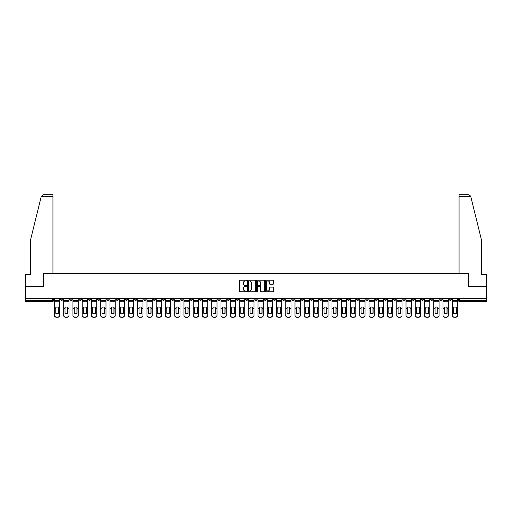 <?xml version="1.0" encoding="UTF-8"?>
<svg xmlns="http://www.w3.org/2000/svg" width="512" height="512" viewBox="0 0 512 512"><rect width="100%" height="100%" fill="white"/><g stroke="black" fill="none" stroke-linecap="round" stroke-linejoin="round"><path stroke-width="0.77" d="M246.509 280.563A0.41 0.41 0 0 0 246.106 280.16L239.917 280.16A0.582 0.582 0 0 0 239.334 280.742L239.334 291.219A0.582 0.582 0 0 0 239.917 291.802L246.106 291.802A0.41 0.41 0 0 0 246.509 291.392A0.41 0.41 0 0 0 246.106 290.982L245.306 290.982A1.862 1.862 0 0 1 243.443 289.12L243.443 288.25A1.862 1.862 0 0 1 245.306 286.387L246.106 286.387A0.41 0.41 0 0 0 246.509 285.978A0.41 0.41 0 0 0 246.106 285.574L245.306 285.574A1.862 1.862 0 0 1 243.443 283.706L243.443 282.835A1.862 1.862 0 0 1 245.306 280.973L246.106 280.973A0.41 0.41 0 0 0 246.509 280.563M365.83 298.49L365.83 299.142L368.205 299.142A1.184 1.184 0 0 1 367.021 300.333A1.184 1.184 0 0 1 365.83 299.142L365.83 298.49M310.323 298.49L310.323 299.142L312.698 299.142A1.184 1.184 0 0 1 311.507 300.333A1.184 1.184 0 0 1 310.323 299.142L310.323 298.49M301.069 298.49L301.069 299.142L303.443 299.142A1.184 1.184 0 0 1 302.259 300.333A1.184 1.184 0 0 1 301.069 299.142L301.069 298.49M245.562 298.49L245.562 299.142L247.936 299.142A1.184 1.184 0 0 1 246.746 300.333A1.184 1.184 0 0 1 245.562 299.142L245.562 298.49M236.314 298.49L236.314 299.142L238.682 299.142A1.184 1.184 0 0 1 237.498 300.333A1.184 1.184 0 0 1 236.314 299.142L236.314 298.49M227.059 298.49L227.059 299.142L229.434 299.142A1.184 1.184 0 0 1 228.243 300.333A1.184 1.184 0 0 1 227.059 299.142L227.059 298.49M208.557 298.49L208.557 299.142L210.931 299.142A1.184 1.184 0 0 1 209.741 300.333A1.184 1.184 0 0 1 208.557 299.142L208.557 298.49M190.054 299.142L190.054 298.49L190.054 299.142A1.184 1.184 0 0 0 191.238 300.333A1.184 1.184 0 0 1 190.054 299.142L192.422 299.142A1.184 1.184 0 0 1 191.238 300.333A1.184 1.184 0 0 0 192.422 299.142L192.422 298.49L192.422 299.142M180.8 299.142L180.8 298.49L180.8 299.142A1.184 1.184 0 0 0 181.99 300.333A1.184 1.184 0 0 1 180.8 299.142L183.174 299.142A1.184 1.184 0 0 1 181.99 300.333M171.552 299.142L171.552 298.49L171.552 299.142A1.184 1.184 0 0 0 172.736 300.333A1.184 1.184 0 0 1 171.552 299.142L173.92 299.142A1.184 1.184 0 0 1 172.736 300.333A1.184 1.184 0 0 0 173.92 299.142L173.92 298.49L173.92 299.142M162.298 298.49L162.298 299.142L164.672 299.142A1.184 1.184 0 0 1 163.482 300.333A1.184 1.184 0 0 1 162.298 299.142L162.298 298.49M153.05 298.49L153.05 299.142L155.418 299.142A1.184 1.184 0 0 1 154.234 300.333A1.184 1.184 0 0 1 153.05 299.142L153.05 298.49M143.795 298.49L143.795 299.142L146.17 299.142A1.184 1.184 0 0 1 144.979 300.333A1.184 1.184 0 0 1 143.795 299.142L143.795 298.49M134.541 299.142L134.541 298.49L134.541 299.142A1.184 1.184 0 0 0 135.731 300.333A1.184 1.184 0 0 1 134.541 299.142L136.915 299.142A1.184 1.184 0 0 1 135.731 300.333M116.038 299.142L116.038 298.49L116.038 299.142A1.184 1.184 0 0 0 117.229 300.333A1.184 1.184 0 0 1 116.038 299.142L118.413 299.142A1.184 1.184 0 0 1 117.229 300.333A1.184 1.184 0 0 0 118.413 299.142L118.413 298.49L118.413 299.142M106.79 299.142L106.79 298.49L106.79 299.142A1.184 1.184 0 0 0 107.974 300.333A1.184 1.184 0 0 1 106.79 299.142L109.158 299.142A1.184 1.184 0 0 1 107.974 300.333A1.184 1.184 0 0 0 109.158 299.142L109.158 298.49L109.158 299.142M97.536 299.142L97.536 298.49L97.536 299.142A1.184 1.184 0 0 0 98.72 300.333A1.184 1.184 0 0 1 97.536 299.142L99.91 299.142A1.184 1.184 0 0 1 98.72 300.333A1.184 1.184 0 0 0 99.91 299.142L99.91 298.49L99.91 299.142M88.288 299.142L88.288 298.49L88.288 299.142A1.184 1.184 0 0 0 89.472 300.333A1.184 1.184 0 0 1 88.288 299.142L90.656 299.142A1.184 1.184 0 0 1 89.472 300.333M79.034 299.142L79.034 298.49L79.034 299.142A1.184 1.184 0 0 0 80.218 300.333A1.184 1.184 0 0 1 79.034 299.142L81.408 299.142A1.184 1.184 0 0 1 80.218 300.333A1.184 1.184 0 0 0 81.408 299.142L81.408 298.49L81.408 299.142M69.779 299.142L69.779 298.49L69.779 299.142A1.184 1.184 0 0 0 70.97 300.333A1.184 1.184 0 0 1 69.779 299.142L72.154 299.142A1.184 1.184 0 0 1 70.97 300.333A1.184 1.184 0 0 0 72.154 299.142L72.154 298.49L72.154 299.142M273.011 284.262A0.582 0.582 0 0 0 273.594 283.68L273.594 280.742A0.582 0.582 0 0 0 273.011 280.16L266.144 280.16A0.582 0.582 0 0 0 265.562 280.742L265.562 291.219A0.582 0.582 0 0 0 266.144 291.802L273.011 291.802A0.582 0.582 0 0 0 273.594 291.219L273.594 287.667A0.582 0.582 0 0 0 273.011 287.085L270.074 287.085A0.582 0.582 0 0 0 269.491 287.667L269.491 289.427A1.555 1.555 0 0 1 267.936 290.982A1.555 1.555 0 0 1 266.374 289.427L266.374 282.528A1.555 1.555 0 0 1 267.936 280.973A1.555 1.555 0 0 1 269.491 282.528L269.491 283.68A0.582 0.582 0 0 0 270.074 284.262L273.011 284.262M41.235 196.544L43.066 194.765L52.941 194.765L52.941 196.544L41.235 196.544L30.701 239.245L30.701 274.234L25.6 274.234L25.6 286.688L43.27 286.688L43.27 273.466L468.73 273.466L468.73 286.688L486.4 286.688L486.4 298.49L25.6 298.49L25.6 300.333L53.651 300.333L53.651 298.49M25.6 286.688L25.6 298.49M255.488 280.742A0.582 0.582 0 0 0 254.906 280.16L248.038 280.16A0.582 0.582 0 0 0 247.456 280.742L247.456 291.219A0.582 0.582 0 0 0 248.038 291.802L254.906 291.802A0.582 0.582 0 0 0 255.488 291.219L255.488 280.742M257.094 280.16L263.962 280.16A0.582 0.582 0 0 1 264.544 280.742L264.544 291.219A0.582 0.582 0 0 1 263.962 291.802L261.018 291.802A0.582 0.582 0 0 1 260.442 291.219L260.442 286.97A0.582 0.582 0 0 0 259.859 286.387L257.907 286.387A0.582 0.582 0 0 0 257.325 286.97L257.325 291.392A0.41 0.41 0 0 1 256.915 291.802A0.41 0.41 0 0 1 256.512 291.392L256.512 280.742A0.582 0.582 0 0 1 257.094 280.16M458.349 298.49L458.349 300.333L486.4 300.333L486.4 301.517L459.533 301.517A1.184 1.184 0 0 1 458.349 300.333M486.4 298.49L486.4 300.333M53.651 300.333A1.184 1.184 0 0 1 52.467 301.517L25.6 301.517L25.6 300.333M451.469 298.49L451.469 299.142A1.184 1.184 0 0 1 450.285 300.333A1.184 1.184 0 0 1 449.094 299.142L451.469 299.142M449.094 298.49L449.094 299.142M442.221 298.49L442.221 299.142A1.184 1.184 0 0 1 441.03 300.333A1.184 1.184 0 0 1 439.846 299.142A1.184 1.184 0 0 0 441.03 300.333A1.184 1.184 0 0 0 442.221 299.142L439.846 299.142L439.846 298.49M432.966 298.49L432.966 299.142A1.184 1.184 0 0 1 431.782 300.333A1.184 1.184 0 0 1 430.592 299.142L432.966 299.142M430.592 298.49L430.592 299.142M423.712 298.49L423.712 299.142A1.184 1.184 0 0 1 422.528 300.333A1.184 1.184 0 0 1 421.344 299.142L423.712 299.142M421.344 298.49L421.344 299.142M414.464 299.142L414.464 298.49L414.464 299.142A1.184 1.184 0 0 1 413.28 300.333A1.184 1.184 0 0 1 412.09 299.142L414.464 299.142A1.184 1.184 0 0 1 413.28 300.333M412.09 298.49L412.09 299.142M405.21 298.49L405.21 299.142A1.184 1.184 0 0 1 404.026 300.333A1.184 1.184 0 0 1 402.842 299.142A1.184 1.184 0 0 0 404.026 300.333M402.842 298.49L402.842 299.142L405.21 299.142M395.962 298.49L395.962 299.142A1.184 1.184 0 0 1 394.771 300.333A1.184 1.184 0 0 1 393.587 299.142L395.962 299.142A1.184 1.184 0 0 1 394.771 300.333M393.587 298.49L393.587 299.142M386.707 298.49L386.707 299.142A1.184 1.184 0 0 1 385.523 300.333A1.184 1.184 0 0 1 384.339 299.142A1.184 1.184 0 0 0 385.523 300.333M384.339 298.49L384.339 299.142L386.707 299.142M377.459 298.49L377.459 299.142A1.184 1.184 0 0 1 376.269 300.333A1.184 1.184 0 0 1 375.085 299.142L377.459 299.142M375.085 298.49L375.085 299.142M368.205 298.49L368.205 299.142A1.184 1.184 0 0 1 367.021 300.333M358.95 298.49L358.95 299.142A1.184 1.184 0 0 1 357.766 300.333A1.184 1.184 0 0 1 356.582 299.142L358.95 299.142M356.582 298.49L356.582 299.142M349.702 298.49L349.702 299.142A1.184 1.184 0 0 1 348.518 300.333A1.184 1.184 0 0 1 347.328 299.142L349.702 299.142M347.328 298.49L347.328 299.142M340.448 298.49L340.448 299.142A1.184 1.184 0 0 1 339.264 300.333A1.184 1.184 0 0 1 338.08 299.142A1.184 1.184 0 0 0 339.264 300.333M338.08 298.49L338.08 299.142L340.448 299.142M331.2 298.49L331.2 299.142A1.184 1.184 0 0 1 330.01 300.333A1.184 1.184 0 0 1 328.826 299.142L331.2 299.142M328.826 298.49L328.826 299.142M321.946 298.49L321.946 299.142A1.184 1.184 0 0 1 320.762 300.333A1.184 1.184 0 0 1 319.578 299.142L321.946 299.142M319.578 298.49L319.578 299.142M312.698 298.49L312.698 299.142M303.443 298.49L303.443 299.142L303.443 298.49M294.195 298.49L294.195 299.142A1.184 1.184 0 0 1 293.005 300.333A1.184 1.184 0 0 1 291.821 299.142L294.195 299.142M291.821 298.49L291.821 299.142M284.941 298.49L284.941 299.142A1.184 1.184 0 0 1 283.757 300.333A1.184 1.184 0 0 1 282.566 299.142L284.941 299.142M282.566 298.49L282.566 299.142M275.686 298.49L275.686 299.142A1.184 1.184 0 0 1 274.502 300.333A1.184 1.184 0 0 1 273.318 299.142L275.686 299.142M273.318 298.49L273.318 299.142M266.438 298.49L266.438 299.142A1.184 1.184 0 0 1 265.254 300.333A1.184 1.184 0 0 1 264.064 299.142L266.438 299.142M264.064 298.49L264.064 299.142M257.184 298.49L257.184 299.142A1.184 1.184 0 0 1 256 300.333A1.184 1.184 0 0 1 254.816 299.142L257.184 299.142M254.816 298.49L254.816 299.142M247.936 298.49L247.936 299.142A1.184 1.184 0 0 1 246.746 300.333M238.682 298.49L238.682 299.142M229.434 299.142L229.434 298.49L229.434 299.142A1.184 1.184 0 0 1 228.243 300.333M220.179 298.49L220.179 299.142A1.184 1.184 0 0 1 218.995 300.333A1.184 1.184 0 0 1 217.805 299.142A1.184 1.184 0 0 0 218.995 300.333A1.184 1.184 0 0 0 220.179 299.142L217.805 299.142L217.805 298.49M210.931 299.142L210.931 298.49L210.931 299.142A1.184 1.184 0 0 1 209.741 300.333M201.677 298.49L201.677 299.142A1.184 1.184 0 0 1 200.493 300.333A1.184 1.184 0 0 1 199.302 299.142A1.184 1.184 0 0 0 200.493 300.333M199.302 298.49L199.302 299.142L201.677 299.142M183.174 298.49L183.174 299.142L183.174 298.49M164.672 299.142L164.672 298.49L164.672 299.142A1.184 1.184 0 0 1 163.482 300.333M155.418 299.142L155.418 298.49L155.418 299.142A1.184 1.184 0 0 1 154.234 300.333M146.17 299.142L146.17 298.49L146.17 299.142A1.184 1.184 0 0 1 144.979 300.333M136.915 298.49L136.915 299.142L136.915 298.49M127.661 299.142L127.661 298.49L127.661 299.142A1.184 1.184 0 0 1 126.477 300.333A1.184 1.184 0 0 1 125.293 299.142L127.661 299.142A1.184 1.184 0 0 1 126.477 300.333M125.293 298.49L125.293 299.142M90.656 298.49L90.656 299.142L90.656 298.49M62.906 298.49L62.906 299.142A1.184 1.184 0 0 1 61.715 300.333A1.184 1.184 0 0 1 60.531 299.142A1.184 1.184 0 0 0 61.715 300.333A1.184 1.184 0 0 0 62.906 299.142L62.906 298.49M60.531 298.49L60.531 299.142L62.906 299.142M248.678 280.973A0.41 0.41 0 0 0 248.275 281.382L248.275 290.579A0.41 0.41 0 0 0 248.678 290.982L249.523 290.982A1.862 1.862 0 0 0 251.386 289.12L251.386 282.835A1.862 1.862 0 0 0 249.523 280.973L248.678 280.973M260.442 282.56A1.555 1.555 0 0 0 258.88 280.998A1.555 1.555 0 0 0 257.325 282.56L257.325 284.992A0.582 0.582 0 0 0 257.907 285.574L259.859 285.574A0.582 0.582 0 0 0 260.442 284.992L260.442 282.56M58.426 313.395L58.426 307.264M57.088 307.066A3.68 3.238 180 0 1 58.426 307.302M54.451 308.915L54.451 315.302A1.779 1.69 0 0 0 56.23 316.986L57.952 316.986A1.779 1.69 0 0 0 59.731 315.302L59.731 315.546A1.779 1.69 180 0 1 57.952 317.235L57.952 316.986M57.088 313.613A3.68 3.488 180 0 0 58.426 313.35M58.541 308.672L58.541 307.302A3.68 3.238 180 0 0 57.152 307.066A3.68 3.238 180 0 0 55.757 307.302L55.757 313.35A3.68 3.488 180 0 0 58.541 313.35L58.541 308.672L59.731 308.672L59.731 315.546M59.731 298.49L59.731 308.672M54.451 298.49L54.451 315.546A1.779 1.69 180 0 0 56.23 317.235L57.952 317.235M67.68 313.395L67.68 307.264M66.342 307.066A3.68 3.238 180 0 1 67.68 307.302M63.706 308.915L63.706 315.302A1.779 1.69 0 0 0 65.485 316.986L67.2 316.986A1.779 1.69 0 0 0 68.979 315.302L68.979 315.546A1.779 1.69 180 0 1 67.2 317.235L67.2 316.986M66.342 313.613A3.68 3.488 180 0 0 67.68 313.35M76.928 313.395L76.928 307.264M75.597 307.066A3.68 3.238 180 0 1 76.928 307.302M72.954 308.915L72.954 315.302A1.779 1.69 0 0 0 74.733 316.986L76.454 316.986A1.779 1.69 0 0 0 78.234 315.302L78.234 315.546A1.779 1.69 180 0 1 76.454 317.235L76.454 316.986M75.597 313.613A3.68 3.488 180 0 0 76.928 313.35M52.941 273.466L52.941 196.544M43.213 286.688L43.27 273.466M486.4 286.688L486.4 274.234L481.299 274.234L481.299 239.245L470.662 196.122L468.934 194.765L459.059 194.765L468.934 194.765M459.059 273.466L459.059 194.765M468.787 286.688L468.73 273.466M67.795 308.672L67.795 307.302A3.68 3.238 180 0 0 66.4 307.066A3.68 3.238 180 0 0 65.011 307.302L65.011 313.35A3.68 3.488 180 0 0 67.795 313.35L67.795 308.672L68.979 308.672L68.979 315.546M68.979 298.49L68.979 308.672M63.706 298.49L63.706 315.546A1.779 1.69 180 0 0 65.485 317.235L67.2 317.235M77.05 308.672L77.05 307.302A3.68 3.238 180 0 0 75.654 307.066A3.68 3.238 180 0 0 74.259 307.302L74.259 313.35A3.68 3.488 180 0 0 77.05 313.35L77.05 308.672L78.234 308.672L78.234 315.546M78.234 298.49L78.234 308.672M72.954 298.49L72.954 315.546A1.779 1.69 180 0 0 74.733 317.235L76.454 317.235M86.182 313.395L86.182 307.264M84.845 307.066A3.68 3.238 180 0 1 86.182 307.302M82.208 308.915L82.208 315.302A1.779 1.69 0 0 0 83.987 316.986L85.709 316.986A1.779 1.69 0 0 0 87.482 315.302L87.482 315.546A1.779 1.69 180 0 1 85.709 317.235L85.709 316.986M84.845 313.613A3.68 3.488 180 0 0 86.182 313.35M95.43 313.395L95.43 307.264M94.099 307.066A3.68 3.238 180 0 1 95.43 307.302M91.456 308.915L91.456 315.302A1.779 1.69 0 0 0 93.235 316.986L94.957 316.986A1.779 1.69 0 0 0 96.736 315.302L96.736 315.546A1.779 1.69 180 0 1 94.957 317.235L94.957 316.986M94.099 313.613A3.68 3.488 180 0 0 95.43 313.35M104.685 313.395L104.685 307.264M103.347 307.066A3.68 3.238 180 0 1 104.685 307.302M100.71 308.915L100.71 315.302A1.779 1.69 0 0 0 102.49 316.986L104.211 316.986A1.779 1.69 0 0 0 105.99 315.302L105.99 315.546A1.779 1.69 180 0 1 104.211 317.235L104.211 316.986M103.347 313.613A3.68 3.488 180 0 0 104.685 313.35M86.298 308.672L86.298 307.302A3.68 3.238 180 0 0 84.902 307.066A3.68 3.238 180 0 0 83.514 307.302L83.514 313.35A3.68 3.488 180 0 0 86.298 313.35L86.298 308.672L87.482 308.672L87.482 315.546M87.482 298.49L87.482 308.672M82.208 298.49L82.208 315.546A1.779 1.69 180 0 0 83.987 317.235L85.709 317.235M95.552 308.672L95.552 307.302A3.68 3.238 180 0 0 94.157 307.066A3.68 3.238 180 0 0 92.762 307.302L92.762 313.35A3.68 3.488 180 0 0 95.552 313.35L95.552 308.672L96.736 308.672L96.736 315.546M96.736 298.49L96.736 308.672M91.456 298.49L91.456 315.546A1.779 1.69 180 0 0 93.235 317.235L94.957 317.235M104.8 308.672L104.8 307.302A3.68 3.238 180 0 0 103.411 307.066A3.68 3.238 180 0 0 102.016 307.302L102.016 313.35A3.68 3.488 180 0 0 104.8 313.35L104.8 308.672L105.99 308.672L105.99 315.546M105.99 298.49L105.99 308.672M100.71 298.49L100.71 315.546A1.779 1.69 180 0 0 102.49 317.235L104.211 317.235M113.933 313.395L113.933 307.264M112.602 307.066A3.68 3.238 180 0 1 113.933 307.302M109.958 308.915L109.958 315.302A1.779 1.69 0 0 0 111.738 316.986L113.459 316.986A1.779 1.69 0 0 0 115.238 315.302L115.238 315.546A1.779 1.69 180 0 1 113.459 317.235L113.459 316.986M112.602 313.613A3.68 3.488 180 0 0 113.933 313.35M114.054 308.672L114.054 307.302A3.68 3.238 180 0 0 112.659 307.066A3.68 3.238 180 0 0 111.264 307.302L111.264 313.35A3.68 3.488 180 0 0 114.054 313.35L114.054 308.672L115.238 308.672L115.238 315.546M115.238 298.49L115.238 308.672M109.958 298.49L109.958 315.546A1.779 1.69 180 0 0 111.738 317.235L113.459 317.235M123.187 313.395L123.187 307.264M121.85 307.066A3.68 3.238 180 0 1 123.187 307.302M119.213 308.915L119.213 315.302A1.779 1.69 0 0 0 120.992 316.986L122.714 316.986A1.779 1.69 0 0 0 124.493 315.302L124.493 315.546A1.779 1.69 180 0 1 122.714 317.235L122.714 316.986M121.85 313.613A3.68 3.488 180 0 0 123.187 313.35M123.302 308.672L123.302 307.302A3.68 3.238 180 0 0 121.914 307.066A3.68 3.238 180 0 0 120.518 307.302L120.518 313.35A3.68 3.488 180 0 0 123.302 313.35L123.302 308.672L124.493 308.672L124.493 315.546M124.493 298.49L124.493 308.672M119.213 298.49L119.213 315.546A1.779 1.69 180 0 0 120.992 317.235L122.714 317.235M132.435 313.395L132.435 307.264M131.104 307.066A3.68 3.238 180 0 1 132.435 307.302M128.467 308.915L128.467 315.302A1.779 1.69 0 0 0 130.246 316.986L131.962 316.986A1.779 1.69 0 0 0 133.741 315.302L133.741 315.546A1.779 1.69 180 0 1 131.962 317.235L131.962 316.986M131.104 313.613A3.68 3.488 180 0 0 132.435 313.35M132.557 308.672L132.557 307.302A3.68 3.238 180 0 0 131.162 307.066A3.68 3.238 180 0 0 129.766 307.302L129.766 313.35A3.68 3.488 180 0 0 132.557 313.35L132.557 308.672L133.741 308.672L133.741 315.546M133.741 298.49L133.741 308.672M128.467 298.49L128.467 315.546A1.779 1.69 180 0 0 130.246 317.235L131.962 317.235M141.69 313.395L141.69 307.264M140.358 307.066A3.68 3.238 180 0 1 141.69 307.302M137.715 308.915L137.715 315.302A1.779 1.69 0 0 0 139.494 316.986L141.216 316.986A1.779 1.69 0 0 0 142.995 315.302L142.995 315.546A1.779 1.69 180 0 1 141.216 317.235L141.216 316.986M140.358 313.613A3.68 3.488 180 0 0 141.69 313.35M141.811 308.672L141.811 307.302A3.68 3.238 180 0 0 140.416 307.066A3.68 3.238 180 0 0 139.021 307.302L139.021 313.35A3.68 3.488 180 0 0 141.811 313.35L141.811 308.672L142.995 308.672L142.995 315.546M142.995 298.49L142.995 308.672M137.715 298.49L137.715 315.546A1.779 1.69 180 0 0 139.494 317.235L141.216 317.235M150.944 313.395L150.944 307.264M149.606 307.066A3.68 3.238 180 0 1 150.944 307.302M146.97 308.915L146.97 315.302A1.779 1.69 0 0 0 148.749 316.986L150.464 316.986A1.779 1.69 0 0 0 152.243 315.302L152.243 315.546A1.779 1.69 180 0 1 150.464 317.235L150.464 316.986M149.606 313.613A3.68 3.488 180 0 0 150.944 313.35M151.059 308.672L151.059 307.302A3.68 3.238 180 0 0 149.664 307.066A3.68 3.238 180 0 0 148.275 307.302L148.275 313.35A3.68 3.488 180 0 0 151.059 313.35L151.059 308.672L152.243 308.672L152.243 315.546M152.243 298.49L152.243 308.672M146.97 298.49L146.97 315.546A1.779 1.69 180 0 0 148.749 317.235L150.464 317.235M160.192 313.395L160.192 307.264M158.861 307.066A3.68 3.238 180 0 1 160.192 307.302M156.218 308.915L156.218 315.302A1.779 1.69 0 0 0 157.997 316.986L159.718 316.986A1.779 1.69 0 0 0 161.498 315.302L161.498 315.546A1.779 1.69 180 0 1 159.718 317.235L159.718 316.986M158.861 313.613A3.68 3.488 180 0 0 160.192 313.35M160.314 308.672L160.314 307.302A3.68 3.238 180 0 0 158.918 307.066A3.68 3.238 180 0 0 157.523 307.302L157.523 313.35A3.68 3.488 180 0 0 160.314 313.35L160.314 308.672L161.498 308.672L161.498 315.546M161.498 298.49L161.498 308.672M156.218 298.49L156.218 315.546A1.779 1.69 180 0 0 157.997 317.235L159.718 317.235M169.446 313.395L169.446 307.264M168.109 307.066A3.68 3.238 180 0 1 169.446 307.302M165.472 308.915L165.472 315.302A1.779 1.69 0 0 0 167.251 316.986L168.973 316.986A1.779 1.69 0 0 0 170.752 315.302L170.752 315.546A1.779 1.69 180 0 1 168.973 317.235L168.973 316.986M168.109 313.613A3.68 3.488 180 0 0 169.446 313.35M169.562 308.672L169.562 307.302A3.68 3.238 180 0 0 168.166 307.066A3.68 3.238 180 0 0 166.778 307.302L166.778 313.35A3.68 3.488 180 0 0 169.562 313.35L169.562 308.672L170.752 308.672L170.752 315.546M170.752 298.49L170.752 308.672M165.472 298.49L165.472 315.546A1.779 1.69 180 0 0 167.251 317.235L168.973 317.235M178.694 313.395L178.694 307.264M177.363 307.066A3.68 3.238 180 0 1 178.694 307.302M174.72 308.915L174.72 315.302A1.779 1.69 0 0 0 176.499 316.986L178.221 316.986A1.779 1.69 0 0 0 180 315.302L180 315.546A1.779 1.69 180 0 1 178.221 317.235L178.221 316.986M177.363 313.613A3.68 3.488 180 0 0 178.694 313.35M178.816 308.672L178.816 307.302A3.68 3.238 180 0 0 177.421 307.066A3.68 3.238 180 0 0 176.026 307.302L176.026 313.35A3.68 3.488 180 0 0 178.816 313.35L178.816 308.672L180 308.672L180 315.546M180 298.49L180 308.672M174.72 298.49L174.72 315.546A1.779 1.69 180 0 0 176.499 317.235L178.221 317.235M187.949 313.395L187.949 307.264M186.611 307.066A3.68 3.238 180 0 1 187.949 307.302M183.974 308.915L183.974 315.302A1.779 1.69 0 0 0 185.754 316.986L187.475 316.986A1.779 1.69 0 0 0 189.254 315.302L189.254 315.546A1.779 1.69 180 0 1 187.475 317.235L187.475 316.986M186.611 313.613A3.68 3.488 180 0 0 187.949 313.35M188.064 308.672L188.064 307.302A3.68 3.238 180 0 0 186.675 307.066A3.68 3.238 180 0 0 185.28 307.302L185.28 313.35A3.68 3.488 180 0 0 188.064 313.35L188.064 308.672L189.254 308.672L189.254 315.546M189.254 298.49L189.254 308.672M183.974 298.49L183.974 315.546A1.779 1.69 180 0 0 185.754 317.235L187.475 317.235M197.197 313.395L197.197 307.264M195.866 307.066A3.68 3.238 180 0 1 197.197 307.302M193.229 308.915L193.229 315.302A1.779 1.69 0 0 0 195.002 316.986L196.723 316.986A1.779 1.69 0 0 0 198.502 315.302L198.502 315.546A1.779 1.69 180 0 1 196.723 317.235L196.723 316.986M195.866 313.613A3.68 3.488 180 0 0 197.197 313.35M197.318 308.672L197.318 307.302A3.68 3.238 180 0 0 195.923 307.066A3.68 3.238 180 0 0 194.528 307.302L194.528 313.35A3.68 3.488 180 0 0 197.318 313.35L197.318 308.672L198.502 308.672L198.502 315.546M198.502 298.49L198.502 308.672M193.229 298.49L193.229 315.546A1.779 1.69 180 0 0 195.002 317.235L196.723 317.235M206.451 313.395L206.451 307.264M205.114 307.066A3.68 3.238 180 0 1 206.451 307.302M202.477 308.915L202.477 315.302A1.779 1.69 0 0 0 204.256 316.986L205.978 316.986A1.779 1.69 0 0 0 207.757 315.302L207.757 315.546A1.779 1.69 180 0 1 205.978 317.235L205.978 316.986M205.114 313.613A3.68 3.488 180 0 0 206.451 313.35M206.566 308.672L206.566 307.302A3.68 3.238 180 0 0 205.178 307.066A3.68 3.238 180 0 0 203.782 307.302L203.782 313.35A3.68 3.488 180 0 0 206.566 313.35L206.566 308.672L207.757 308.672L207.757 315.546M207.757 298.49L207.757 308.672M202.477 298.49L202.477 315.546A1.779 1.69 180 0 0 204.256 317.235L205.978 317.235M215.699 313.395L215.699 307.264M214.368 307.066A3.68 3.238 180 0 1 215.699 307.302M211.731 308.915L211.731 315.302A1.779 1.69 0 0 0 213.51 316.986L215.226 316.986A1.779 1.69 0 0 0 217.005 315.302L217.005 315.546A1.779 1.69 180 0 1 215.226 317.235L215.226 316.986M214.368 313.613A3.68 3.488 180 0 0 215.699 313.35M215.821 308.672L215.821 307.302A3.68 3.238 180 0 0 214.426 307.066A3.68 3.238 180 0 0 213.03 307.302L213.03 313.35A3.68 3.488 180 0 0 215.821 313.35L215.821 308.672L217.005 308.672L217.005 315.546M217.005 298.49L217.005 308.672M211.731 298.49L211.731 315.546A1.779 1.69 180 0 0 213.51 317.235L215.226 317.235M224.954 313.395L224.954 307.264M223.622 307.066A3.68 3.238 180 0 1 224.954 307.302M220.979 308.915L220.979 315.302A1.779 1.69 0 0 0 222.758 316.986L224.48 316.986A1.779 1.69 0 0 0 226.259 315.302L226.259 315.546A1.779 1.69 180 0 1 224.48 317.235L224.48 316.986M223.622 313.613A3.68 3.488 180 0 0 224.954 313.35M225.075 308.672L225.075 307.302A3.68 3.238 180 0 0 223.68 307.066A3.68 3.238 180 0 0 222.285 307.302L222.285 313.35A3.68 3.488 180 0 0 225.075 313.35L225.075 308.672L226.259 308.672L226.259 315.546M226.259 298.49L226.259 308.672M220.979 298.49L220.979 315.546A1.779 1.69 180 0 0 222.758 317.235L224.48 317.235M234.208 313.395L234.208 307.264M232.87 307.066A3.68 3.238 180 0 1 234.208 307.302M230.234 308.915L230.234 315.302A1.779 1.69 0 0 0 232.013 316.986L233.728 316.986A1.779 1.69 0 0 0 235.507 315.302L235.507 315.546A1.779 1.69 180 0 1 233.728 317.235L233.728 316.986M232.87 313.613A3.68 3.488 180 0 0 234.208 313.35M234.323 308.672L234.323 307.302A3.68 3.238 180 0 0 232.928 307.066A3.68 3.238 180 0 0 231.539 307.302L231.539 313.35A3.68 3.488 180 0 0 234.323 313.35L234.323 308.672L235.507 308.672L235.507 315.546M235.507 298.49L235.507 308.672M230.234 298.49L230.234 315.546A1.779 1.69 180 0 0 232.013 317.235L233.728 317.235M243.456 313.395L243.456 307.264M242.125 307.066A3.68 3.238 180 0 1 243.456 307.302M239.482 308.915L239.482 315.302A1.779 1.69 0 0 0 241.261 316.986L242.982 316.986A1.779 1.69 0 0 0 244.762 315.302L244.762 315.546A1.779 1.69 180 0 1 242.982 317.235L242.982 316.986M242.125 313.613A3.68 3.488 180 0 0 243.456 313.35M243.578 308.672L243.578 307.302A3.68 3.238 180 0 0 242.182 307.066A3.68 3.238 180 0 0 240.787 307.302L240.787 313.35A3.68 3.488 180 0 0 243.578 313.35L243.578 308.672L244.762 308.672L244.762 315.546M244.762 298.49L244.762 308.672M239.482 298.49L239.482 315.546A1.779 1.69 180 0 0 241.261 317.235L242.982 317.235M252.71 313.395L252.71 307.264M251.373 307.066A3.68 3.238 180 0 1 252.71 307.302M248.736 308.915L248.736 315.302A1.779 1.69 0 0 0 250.515 316.986L252.237 316.986A1.779 1.69 0 0 0 254.016 315.302L254.016 315.546A1.779 1.69 180 0 1 252.237 317.235L252.237 316.986M251.373 313.613A3.68 3.488 180 0 0 252.71 313.35M252.826 308.672L252.826 307.302A3.68 3.238 180 0 0 251.43 307.066A3.68 3.238 180 0 0 250.042 307.302L250.042 313.35A3.68 3.488 180 0 0 252.826 313.35L252.826 308.672L254.016 308.672L254.016 315.546M254.016 298.49L254.016 308.672M248.736 298.49L248.736 315.546A1.779 1.69 180 0 0 250.515 317.235L252.237 317.235M261.958 313.395L261.958 307.264M260.627 307.066A3.68 3.238 180 0 1 261.958 307.302M257.984 308.915L257.984 315.302A1.779 1.69 0 0 0 259.763 316.986L261.485 316.986A1.779 1.69 0 0 0 263.264 315.302L263.264 315.546A1.779 1.69 180 0 1 261.485 317.235L261.485 316.986M260.627 313.613A3.68 3.488 180 0 0 261.958 313.35M262.08 308.672L262.08 307.302A3.68 3.238 180 0 0 260.685 307.066A3.68 3.238 180 0 0 259.29 307.302L259.29 313.35A3.68 3.488 180 0 0 262.08 313.35L262.08 308.672L263.264 308.672L263.264 315.546M263.264 298.49L263.264 308.672M257.984 298.49L257.984 315.546A1.779 1.69 180 0 0 259.763 317.235L261.485 317.235M271.213 313.395L271.213 307.264M269.875 307.066A3.68 3.238 180 0 1 271.213 307.302M267.238 308.915L267.238 315.302A1.779 1.69 0 0 0 269.018 316.986L270.739 316.986A1.779 1.69 0 0 0 272.518 315.302L272.518 315.546A1.779 1.69 180 0 1 270.739 317.235L270.739 316.986M269.875 313.613A3.68 3.488 180 0 0 271.213 313.35M271.328 308.672L271.328 307.302A3.68 3.238 180 0 0 269.939 307.066A3.68 3.238 180 0 0 268.544 307.302L268.544 313.35A3.68 3.488 180 0 0 271.328 313.35L271.328 308.672L272.518 308.672L272.518 315.546M272.518 298.49L272.518 308.672M267.238 298.49L267.238 315.546A1.779 1.69 180 0 0 269.018 317.235L270.739 317.235M280.461 313.395L280.461 307.264M279.13 307.066A3.68 3.238 180 0 1 280.461 307.302M276.493 308.915L276.493 315.302A1.779 1.69 0 0 0 278.272 316.986L279.987 316.986A1.779 1.69 0 0 0 281.766 315.302L281.766 315.546A1.779 1.69 180 0 1 279.987 317.235L279.987 316.986M279.13 313.613A3.68 3.488 180 0 0 280.461 313.35M280.582 308.672L280.582 307.302A3.68 3.238 180 0 0 279.187 307.066A3.68 3.238 180 0 0 277.792 307.302L277.792 313.35A3.68 3.488 180 0 0 280.582 313.35L280.582 308.672L281.766 308.672L281.766 315.546M281.766 298.49L281.766 308.672M276.493 298.49L276.493 315.546A1.779 1.69 180 0 0 278.272 317.235L279.987 317.235M289.715 313.395L289.715 307.264M288.378 307.066A3.68 3.238 180 0 1 289.715 307.302M285.741 308.915L285.741 315.302A1.779 1.69 0 0 0 287.52 316.986L289.242 316.986A1.779 1.69 0 0 0 291.021 315.302L291.021 315.546A1.779 1.69 180 0 1 289.242 317.235L289.242 316.986M288.378 313.613A3.68 3.488 180 0 0 289.715 313.35M289.83 308.672L289.83 307.302A3.68 3.238 180 0 0 288.442 307.066A3.68 3.238 180 0 0 287.046 307.302L287.046 313.35A3.68 3.488 180 0 0 289.83 313.35L289.83 308.672L291.021 308.672L291.021 315.546M291.021 298.49L291.021 308.672M285.741 298.49L285.741 315.546A1.779 1.69 180 0 0 287.52 317.235L289.242 317.235M298.97 313.395L298.97 307.264M297.632 307.066A3.68 3.238 180 0 1 298.97 307.302M294.995 308.915L294.995 315.302A1.779 1.69 0 0 0 296.774 316.986L298.49 316.986A1.779 1.69 0 0 0 300.269 315.302L300.269 315.546A1.779 1.69 180 0 1 298.49 317.235L298.49 316.986M297.632 313.613A3.68 3.488 180 0 0 298.97 313.35M299.085 308.672L299.085 307.302A3.68 3.238 180 0 0 297.69 307.066A3.68 3.238 180 0 0 296.301 307.302L296.301 313.35A3.68 3.488 180 0 0 299.085 313.35L299.085 308.672L300.269 308.672L300.269 315.546M300.269 298.49L300.269 308.672M294.995 298.49L294.995 315.546A1.779 1.69 180 0 0 296.774 317.235L298.49 317.235M308.218 313.395L308.218 307.264M306.886 307.066A3.68 3.238 180 0 1 308.218 307.302M304.243 308.915L304.243 315.302A1.779 1.69 0 0 0 306.022 316.986L307.744 316.986A1.779 1.69 0 0 0 309.523 315.302L309.523 315.546A1.779 1.69 180 0 1 307.744 317.235L307.744 316.986M306.886 313.613A3.68 3.488 180 0 0 308.218 313.35M308.339 308.672L308.339 307.302A3.68 3.238 180 0 0 306.944 307.066A3.68 3.238 180 0 0 305.549 307.302L305.549 313.35A3.68 3.488 180 0 0 308.339 313.35L308.339 308.672L309.523 308.672L309.523 315.546M309.523 298.49L309.523 308.672M304.243 298.49L304.243 315.546A1.779 1.69 180 0 0 306.022 317.235L307.744 317.235M317.472 313.395L317.472 307.264M316.134 307.066A3.68 3.238 180 0 1 317.472 307.302M313.498 308.915L313.498 315.302A1.779 1.69 0 0 0 315.277 316.986L316.998 316.986A1.779 1.69 0 0 0 318.771 315.302L318.771 315.546A1.779 1.69 180 0 1 316.998 317.235L316.998 316.986M316.134 313.613A3.68 3.488 180 0 0 317.472 313.35M317.587 308.672L317.587 307.302A3.68 3.238 180 0 0 316.192 307.066A3.68 3.238 180 0 0 314.803 307.302L314.803 313.35A3.68 3.488 180 0 0 317.587 313.35L317.587 308.672L318.771 308.672L318.771 315.546M318.771 298.49L318.771 308.672M313.498 298.49L313.498 315.546A1.779 1.69 180 0 0 315.277 317.235L316.998 317.235M326.72 313.395L326.72 307.264M325.389 307.066A3.68 3.238 180 0 1 326.72 307.302M322.746 308.915L322.746 315.302A1.779 1.69 0 0 0 324.525 316.986L326.246 316.986A1.779 1.69 0 0 0 328.026 315.302L328.026 315.546A1.779 1.69 180 0 1 326.246 317.235L326.246 316.986M325.389 313.613A3.68 3.488 180 0 0 326.72 313.35M326.842 308.672L326.842 307.302A3.68 3.238 180 0 0 325.446 307.066A3.68 3.238 180 0 0 324.051 307.302L324.051 313.35A3.68 3.488 180 0 0 326.842 313.35L326.842 308.672L328.026 308.672L328.026 315.546M328.026 298.49L328.026 308.672M322.746 298.49L322.746 315.546A1.779 1.69 180 0 0 324.525 317.235L326.246 317.235M335.974 313.395L335.974 307.264M334.637 307.066A3.68 3.238 180 0 1 335.974 307.302M332 308.915L332 315.302A1.779 1.69 0 0 0 333.779 316.986L335.501 316.986A1.779 1.69 0 0 0 337.28 315.302L337.28 315.546A1.779 1.69 180 0 1 335.501 317.235L335.501 316.986M334.637 313.613A3.68 3.488 180 0 0 335.974 313.35M336.09 308.672L336.09 307.302A3.68 3.238 180 0 0 334.701 307.066A3.68 3.238 180 0 0 333.306 307.302L333.306 313.35A3.68 3.488 180 0 0 336.09 313.35L336.09 308.672L337.28 308.672L337.28 315.546M337.28 298.49L337.28 308.672M332 298.49L332 315.546A1.779 1.69 180 0 0 333.779 317.235L335.501 317.235M345.222 313.395L345.222 307.264M343.891 307.066A3.68 3.238 180 0 1 345.222 307.302M341.248 308.915L341.248 315.302A1.779 1.69 0 0 0 343.027 316.986L344.749 316.986A1.779 1.69 0 0 0 346.528 315.302L346.528 315.546A1.779 1.69 180 0 1 344.749 317.235L344.749 316.986M343.891 313.613A3.68 3.488 180 0 0 345.222 313.35M345.344 308.672L345.344 307.302A3.68 3.238 180 0 0 343.949 307.066A3.68 3.238 180 0 0 342.554 307.302L342.554 313.35A3.68 3.488 180 0 0 345.344 313.35L345.344 308.672L346.528 308.672L346.528 315.546M346.528 298.49L346.528 308.672M341.248 298.49L341.248 315.546A1.779 1.69 180 0 0 343.027 317.235L344.749 317.235M354.477 313.395L354.477 307.264M353.139 307.066A3.68 3.238 180 0 1 354.477 307.302M350.502 308.915L350.502 315.302A1.779 1.69 0 0 0 352.282 316.986L354.003 316.986A1.779 1.69 0 0 0 355.782 315.302L355.782 315.546A1.779 1.69 180 0 1 354.003 317.235L354.003 316.986M353.139 313.613A3.68 3.488 180 0 0 354.477 313.35M354.592 308.672L354.592 307.302A3.68 3.238 180 0 0 353.203 307.066A3.68 3.238 180 0 0 351.808 307.302L351.808 313.35A3.68 3.488 180 0 0 354.592 313.35L354.592 308.672L355.782 308.672L355.782 315.546M355.782 298.49L355.782 308.672M350.502 298.49L350.502 315.546A1.779 1.69 180 0 0 352.282 317.235L354.003 317.235M363.725 313.395L363.725 307.264M362.394 307.066A3.68 3.238 180 0 1 363.725 307.302M359.757 308.915L359.757 315.302A1.779 1.69 0 0 0 361.536 316.986L363.251 316.986A1.779 1.69 0 0 0 365.03 315.302L365.03 315.546A1.779 1.69 180 0 1 363.251 317.235L363.251 316.986M362.394 313.613A3.68 3.488 180 0 0 363.725 313.35M363.846 308.672L363.846 307.302A3.68 3.238 180 0 0 362.451 307.066A3.68 3.238 180 0 0 361.056 307.302L361.056 313.35A3.68 3.488 180 0 0 363.846 313.35L363.846 308.672L365.03 308.672L365.03 315.546M365.03 298.49L365.03 308.672M359.757 298.49L359.757 315.546A1.779 1.69 180 0 0 361.536 317.235L363.251 317.235M372.979 313.395L372.979 307.264M371.642 307.066A3.68 3.238 180 0 1 372.979 307.302M369.005 308.915L369.005 315.302A1.779 1.69 0 0 0 370.784 316.986L372.506 316.986A1.779 1.69 0 0 0 374.285 315.302L374.285 315.546A1.779 1.69 180 0 1 372.506 317.235L372.506 316.986M371.642 313.613A3.68 3.488 180 0 0 372.979 313.35M373.101 308.672L373.101 307.302A3.68 3.238 180 0 0 371.706 307.066A3.68 3.238 180 0 0 370.31 307.302L370.31 313.35A3.68 3.488 180 0 0 373.101 313.35L373.101 308.672L374.285 308.672L374.285 315.546M374.285 298.49L374.285 308.672M369.005 298.49L369.005 315.546A1.779 1.69 180 0 0 370.784 317.235L372.506 317.235M382.234 313.395L382.234 307.264M380.896 307.066A3.68 3.238 180 0 1 382.234 307.302M378.259 308.915L378.259 315.302A1.779 1.69 0 0 0 380.038 316.986L381.754 316.986A1.779 1.69 0 0 0 383.533 315.302L383.533 315.546A1.779 1.69 180 0 1 381.754 317.235L381.754 316.986M380.896 313.613A3.68 3.488 180 0 0 382.234 313.35M382.349 308.672L382.349 307.302A3.68 3.238 180 0 0 380.954 307.066A3.68 3.238 180 0 0 379.565 307.302L379.565 313.35A3.68 3.488 180 0 0 382.349 313.35L382.349 308.672L383.533 308.672L383.533 315.546M383.533 298.49L383.533 308.672M378.259 298.49L378.259 315.546A1.779 1.69 180 0 0 380.038 317.235L381.754 317.235M391.482 313.395L391.482 307.264M390.15 307.066A3.68 3.238 180 0 1 391.482 307.302M387.507 308.915L387.507 315.302A1.779 1.69 0 0 0 389.286 316.986L391.008 316.986A1.779 1.69 0 0 0 392.787 315.302L392.787 315.546A1.779 1.69 180 0 1 391.008 317.235L391.008 316.986M390.15 313.613A3.68 3.488 180 0 0 391.482 313.35M391.603 308.672L391.603 307.302A3.68 3.238 180 0 0 390.208 307.066A3.68 3.238 180 0 0 388.813 307.302L388.813 313.35A3.68 3.488 180 0 0 391.603 313.35L391.603 308.672L392.787 308.672L392.787 315.546M392.787 298.49L392.787 308.672M387.507 298.49L387.507 315.546A1.779 1.69 180 0 0 389.286 317.235L391.008 317.235M400.736 313.395L400.736 307.264M399.398 307.066A3.68 3.238 180 0 1 400.736 307.302M396.762 308.915L396.762 315.302A1.779 1.69 0 0 0 398.541 316.986L400.262 316.986A1.779 1.69 0 0 0 402.042 315.302L402.042 315.546A1.779 1.69 180 0 1 400.262 317.235L400.262 316.986M399.398 313.613A3.68 3.488 180 0 0 400.736 313.35M400.851 308.672L400.851 307.302A3.68 3.238 180 0 0 399.456 307.066A3.68 3.238 180 0 0 398.067 307.302L398.067 313.35A3.68 3.488 180 0 0 400.851 313.35L400.851 308.672L402.042 308.672L402.042 315.546M402.042 298.49L402.042 308.672M396.762 298.49L396.762 315.546A1.779 1.69 180 0 0 398.541 317.235L400.262 317.235M409.984 313.395L409.984 307.264M408.653 307.066A3.68 3.238 180 0 1 409.984 307.302M406.01 308.915L406.01 315.302A1.779 1.69 0 0 0 407.789 316.986L409.51 316.986A1.779 1.69 0 0 0 411.29 315.302L411.29 315.546A1.779 1.69 180 0 1 409.51 317.235L409.51 316.986M408.653 313.613A3.68 3.488 180 0 0 409.984 313.35M410.106 308.672L410.106 307.302A3.68 3.238 180 0 0 408.71 307.066A3.68 3.238 180 0 0 407.315 307.302L407.315 313.35A3.68 3.488 180 0 0 410.106 313.35L410.106 308.672L411.29 308.672L411.29 315.546M411.29 298.49L411.29 308.672M406.01 298.49L406.01 315.546A1.779 1.69 180 0 0 407.789 317.235L409.51 317.235M419.238 313.395L419.238 307.264M417.901 307.066A3.68 3.238 180 0 1 419.238 307.302M415.264 308.915L415.264 315.302A1.779 1.69 0 0 0 417.043 316.986L418.765 316.986A1.779 1.69 0 0 0 420.544 315.302L420.544 315.546A1.779 1.69 180 0 1 418.765 317.235L418.765 316.986M417.901 313.613A3.68 3.488 180 0 0 419.238 313.35M419.354 308.672L419.354 307.302A3.68 3.238 180 0 0 417.965 307.066A3.68 3.238 180 0 0 416.57 307.302L416.57 313.35A3.68 3.488 180 0 0 419.354 313.35L419.354 308.672L420.544 308.672L420.544 315.546M420.544 298.49L420.544 308.672M415.264 298.49L415.264 315.546A1.779 1.69 180 0 0 417.043 317.235L418.765 317.235M428.486 313.395L428.486 307.264M427.155 307.066A3.68 3.238 180 0 1 428.486 307.302M424.518 308.915L424.518 315.302A1.779 1.69 0 0 0 426.291 316.986L428.013 316.986A1.779 1.69 0 0 0 429.792 315.302L429.792 315.546A1.779 1.69 180 0 1 428.013 317.235L428.013 316.986M427.155 313.613A3.68 3.488 180 0 0 428.486 313.35M428.608 308.672L428.608 307.302A3.68 3.238 180 0 0 427.213 307.066A3.68 3.238 180 0 0 425.818 307.302L425.818 313.35A3.68 3.488 180 0 0 428.608 313.35L428.608 308.672L429.792 308.672L429.792 315.546M429.792 298.49L429.792 308.672M424.518 298.49L424.518 315.546A1.779 1.69 180 0 0 426.291 317.235L428.013 317.235M437.741 313.395L437.741 307.264M436.403 307.066A3.68 3.238 180 0 1 437.741 307.302M433.766 308.915L433.766 315.302A1.779 1.69 0 0 0 435.546 316.986L437.267 316.986A1.779 1.69 0 0 0 439.046 315.302L439.046 315.546A1.779 1.69 180 0 1 437.267 317.235L437.267 316.986M436.403 313.613A3.68 3.488 180 0 0 437.741 313.35M437.856 308.672L437.856 307.302A3.68 3.238 180 0 0 436.467 307.066A3.68 3.238 180 0 0 435.072 307.302L435.072 313.35A3.68 3.488 180 0 0 437.856 313.35L437.856 308.672L439.046 308.672L439.046 315.546M439.046 298.49L439.046 308.672M433.766 298.49L433.766 315.546A1.779 1.69 180 0 0 435.546 317.235L437.267 317.235M446.989 313.395L446.989 307.264M445.658 307.066A3.68 3.238 180 0 1 446.989 307.302M443.021 308.915L443.021 315.302A1.779 1.69 0 0 0 444.8 316.986L446.515 316.986A1.779 1.69 0 0 0 448.294 315.302L448.294 315.546A1.779 1.69 180 0 1 446.515 317.235L446.515 316.986M445.658 313.613A3.68 3.488 180 0 0 446.989 313.35M447.11 308.672L447.11 307.302A3.68 3.238 180 0 0 445.715 307.066A3.68 3.238 180 0 0 444.32 307.302L444.32 313.35A3.68 3.488 180 0 0 447.11 313.35L447.11 308.672L448.294 308.672L448.294 315.546M448.294 298.49L448.294 308.672M443.021 298.49L443.021 315.546A1.779 1.69 180 0 0 444.8 317.235L446.515 317.235M456.243 313.395L456.243 307.264M454.912 307.066A3.68 3.238 180 0 1 456.243 307.302M452.269 308.915L452.269 315.302A1.779 1.69 0 0 0 454.048 316.986L455.77 316.986A1.779 1.69 0 0 0 457.549 315.302L457.549 315.546A1.779 1.69 180 0 1 455.77 317.235L455.77 316.986M454.912 313.613A3.68 3.488 180 0 0 456.243 313.35M456.365 308.672L456.365 307.302A3.68 3.238 180 0 0 454.97 307.066A3.68 3.238 180 0 0 453.574 307.302L453.574 313.35A3.68 3.488 180 0 0 456.365 313.35L456.365 308.672L457.549 308.672L457.549 315.546M457.549 298.49L457.549 308.672M452.269 298.49L452.269 315.546A1.779 1.69 180 0 0 454.048 317.235L455.77 317.235M52.467 298.49L52.467 301.517M459.533 298.49L459.533 301.517M58.541 308.576L59.731 308.576M54.451 308.576L55.757 308.576M54.451 301.741L59.731 301.741M54.451 308.672L55.757 308.672M54.451 300.333L59.731 300.333M470.765 196.544L459.059 196.544M67.795 308.576L68.979 308.576M63.706 308.576L65.011 308.576M63.706 301.741L68.979 301.741M63.706 308.672L65.011 308.672M63.706 300.333L68.979 300.333M77.05 308.576L78.234 308.576M72.954 308.576L74.259 308.576M72.954 301.741L78.234 301.741M72.954 308.672L74.259 308.672M72.954 300.333L78.234 300.333M86.298 308.576L87.482 308.576M82.208 308.576L83.514 308.576M82.208 301.741L87.482 301.741M82.208 308.672L83.514 308.672M82.208 300.333L87.482 300.333M95.552 308.576L96.736 308.576M91.456 308.576L92.762 308.576M91.456 301.741L96.736 301.741M91.456 308.672L92.762 308.672M91.456 300.333L96.736 300.333M104.8 308.576L105.99 308.576M100.71 308.576L102.016 308.576M100.71 301.741L105.99 301.741M100.71 308.672L102.016 308.672M100.71 300.333L105.99 300.333M114.054 308.576L115.238 308.576M109.958 308.576L111.264 308.576M109.958 301.741L115.238 301.741M109.958 308.672L111.264 308.672M109.958 300.333L115.238 300.333M123.302 308.576L124.493 308.576M119.213 308.576L120.518 308.576M119.213 301.741L124.493 301.741M119.213 308.672L120.518 308.672M119.213 300.333L124.493 300.333M132.557 308.576L133.741 308.576M128.467 308.576L129.766 308.576M128.467 301.741L133.741 301.741M128.467 308.672L129.766 308.672M128.467 300.333L133.741 300.333M141.811 308.576L142.995 308.576M137.715 308.576L139.021 308.576M137.715 301.741L142.995 301.741M137.715 308.672L139.021 308.672M137.715 300.333L142.995 300.333M151.059 308.576L152.243 308.576M146.97 308.576L148.275 308.576M146.97 301.741L152.243 301.741M146.97 308.672L148.275 308.672M146.97 300.333L152.243 300.333M160.314 308.576L161.498 308.576M156.218 308.576L157.523 308.576M156.218 301.741L161.498 301.741M156.218 308.672L157.523 308.672M156.218 300.333L161.498 300.333M169.562 308.576L170.752 308.576M165.472 308.576L166.778 308.576M165.472 301.741L170.752 301.741M165.472 308.672L166.778 308.672M165.472 300.333L170.752 300.333M178.816 308.576L180 308.576M174.72 308.576L176.026 308.576M174.72 301.741L180 301.741M174.72 308.672L176.026 308.672M174.72 300.333L180 300.333M188.064 308.576L189.254 308.576M183.974 308.576L185.28 308.576M183.974 301.741L189.254 301.741M183.974 308.672L185.28 308.672M183.974 300.333L189.254 300.333M197.318 308.576L198.502 308.576M193.229 308.576L194.528 308.576M193.229 301.741L198.502 301.741M193.229 308.672L194.528 308.672M193.229 300.333L198.502 300.333M206.566 308.576L207.757 308.576M202.477 308.576L203.782 308.576M202.477 301.741L207.757 301.741M202.477 308.672L203.782 308.672M202.477 300.333L207.757 300.333M215.821 308.576L217.005 308.576M211.731 308.576L213.03 308.576M211.731 301.741L217.005 301.741M211.731 308.672L213.03 308.672M211.731 300.333L217.005 300.333M225.075 308.576L226.259 308.576M220.979 308.576L222.285 308.576M220.979 301.741L226.259 301.741M220.979 308.672L222.285 308.672M220.979 300.333L226.259 300.333M234.323 308.576L235.507 308.576M230.234 308.576L231.539 308.576M230.234 301.741L235.507 301.741M230.234 308.672L231.539 308.672M230.234 300.333L235.507 300.333M243.578 308.576L244.762 308.576M239.482 308.576L240.787 308.576M239.482 301.741L244.762 301.741M239.482 308.672L240.787 308.672M239.482 300.333L244.762 300.333M252.826 308.576L254.016 308.576M248.736 308.576L250.042 308.576M248.736 301.741L254.016 301.741M248.736 308.672L250.042 308.672M248.736 300.333L254.016 300.333M262.08 308.576L263.264 308.576M257.984 308.576L259.29 308.576M257.984 301.741L263.264 301.741M257.984 308.672L259.29 308.672M257.984 300.333L263.264 300.333M271.328 308.576L272.518 308.576M267.238 308.576L268.544 308.576M267.238 301.741L272.518 301.741M267.238 308.672L268.544 308.672M267.238 300.333L272.518 300.333M280.582 308.576L281.766 308.576M276.493 308.576L277.792 308.576M276.493 301.741L281.766 301.741M276.493 308.672L277.792 308.672M276.493 300.333L281.766 300.333M289.83 308.576L291.021 308.576M285.741 308.576L287.046 308.576M285.741 301.741L291.021 301.741M285.741 308.672L287.046 308.672M285.741 300.333L291.021 300.333M299.085 308.576L300.269 308.576M294.995 308.576L296.301 308.576M294.995 301.741L300.269 301.741M294.995 308.672L296.301 308.672M294.995 300.333L300.269 300.333M308.339 308.576L309.523 308.576M304.243 308.576L305.549 308.576M304.243 301.741L309.523 301.741M304.243 308.672L305.549 308.672M304.243 300.333L309.523 300.333M317.587 308.576L318.771 308.576M313.498 308.576L314.803 308.576M313.498 301.741L318.771 301.741M313.498 308.672L314.803 308.672M313.498 300.333L318.771 300.333M326.842 308.576L328.026 308.576M322.746 308.576L324.051 308.576M322.746 301.741L328.026 301.741M322.746 308.672L324.051 308.672M322.746 300.333L328.026 300.333M336.09 308.576L337.28 308.576M332 308.576L333.306 308.576M332 301.741L337.28 301.741M332 308.672L333.306 308.672M332 300.333L337.28 300.333M345.344 308.576L346.528 308.576M341.248 308.576L342.554 308.576M341.248 301.741L346.528 301.741M341.248 308.672L342.554 308.672M341.248 300.333L346.528 300.333M354.592 308.576L355.782 308.576M350.502 308.576L351.808 308.576M350.502 301.741L355.782 301.741M350.502 308.672L351.808 308.672M350.502 300.333L355.782 300.333M363.846 308.576L365.03 308.576M359.757 308.576L361.056 308.576M359.757 301.741L365.03 301.741M359.757 308.672L361.056 308.672M359.757 300.333L365.03 300.333M373.101 308.576L374.285 308.576M369.005 308.576L370.31 308.576M369.005 301.741L374.285 301.741M369.005 308.672L370.31 308.672M369.005 300.333L374.285 300.333M382.349 308.576L383.533 308.576M378.259 308.576L379.565 308.576M378.259 301.741L383.533 301.741M378.259 308.672L379.565 308.672M378.259 300.333L383.533 300.333M391.603 308.576L392.787 308.576M387.507 308.576L388.813 308.576M387.507 301.741L392.787 301.741M387.507 308.672L388.813 308.672M387.507 300.333L392.787 300.333M400.851 308.576L402.042 308.576M396.762 308.576L398.067 308.576M396.762 301.741L402.042 301.741M396.762 308.672L398.067 308.672M396.762 300.333L402.042 300.333M410.106 308.576L411.29 308.576M406.01 308.576L407.315 308.576M406.01 301.741L411.29 301.741M406.01 308.672L407.315 308.672M406.01 300.333L411.29 300.333M419.354 308.576L420.544 308.576M415.264 308.576L416.57 308.576M415.264 301.741L420.544 301.741M415.264 308.672L416.57 308.672M415.264 300.333L420.544 300.333M428.608 308.576L429.792 308.576M424.518 308.576L425.818 308.576M424.518 301.741L429.792 301.741M424.518 308.672L425.818 308.672M424.518 300.333L429.792 300.333M437.856 308.576L439.046 308.576M433.766 308.576L435.072 308.576M433.766 301.741L439.046 301.741M433.766 308.672L435.072 308.672M433.766 300.333L439.046 300.333M447.11 308.576L448.294 308.576M443.021 308.576L444.32 308.576M443.021 301.741L448.294 301.741M443.021 308.672L444.32 308.672M443.021 300.333L448.294 300.333M456.365 308.576L457.549 308.576M452.269 308.576L453.574 308.576M452.269 301.741L457.549 301.741M452.269 308.672L453.574 308.672M452.269 300.333L457.549 300.333"/></g></svg>
